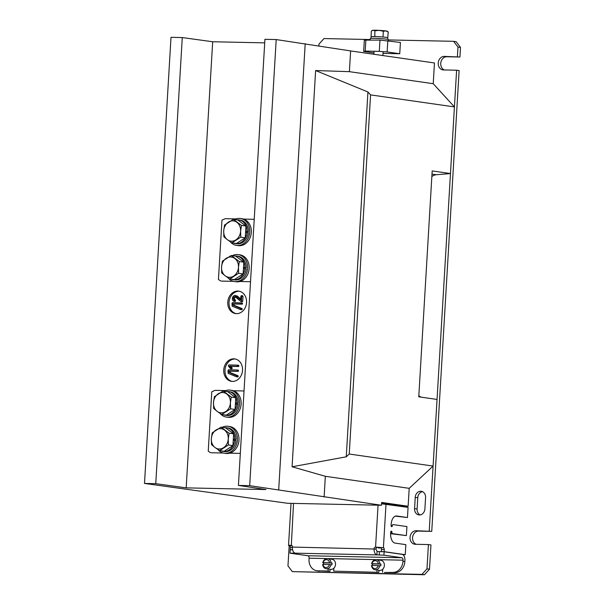 <?xml version="1.0" encoding="UTF-8"?>
<svg xmlns="http://www.w3.org/2000/svg" width="605" height="605" viewBox="0 0 605 605"><rect width="100%" height="100%" fill="white"/><g stroke="black" fill="none" stroke-linecap="round" stroke-linejoin="round"><path stroke-width="0.91" d="M227.775 302.16A11.329 9.37 -81.8 0 0 235.557 313.579A11.329 9.37 -81.8 0 0 246.553 302.56A11.329 9.37 -81.8 0 0 238.771 291.141A11.329 9.37 -81.8 0 0 227.775 302.16M239.398 291.262A11.329 9.37 -81.8 0 0 229.03 302.341A11.329 9.37 -81.8 0 0 236.184 313.64M223.744 369.927A11.329 9.37 -81.8 0 0 231.526 381.339A11.329 9.37 -81.8 0 0 242.529 370.32A11.329 9.37 -81.8 0 0 234.748 358.909A11.329 9.37 -81.8 0 0 223.744 369.927M235.375 359.022A11.329 9.37 -81.8 0 0 225.007 370.101A11.329 9.37 -81.8 0 0 232.161 381.407M287.564 503.277L144.497 483.433L155.765 483.667L186.174 487.864L266.011 489.558L238.423 485.422L249.691 485.664L381.483 505.266L287.564 503.277M315.621 70.543L292.086 466.78L346.257 456.813L349.244 454.03L370.578 94.887L367.931 91.983L315.621 70.543L349.387 71.662L350.62 50.926L434.466 62.965L433.233 83.702L454.423 106.919L450.468 173.559L436.409 174.732A11.329 9.37 98.2 0 0 431.849 176.531M349.387 71.662L433.233 83.702M404.337 506.839L404.374 506.166L381.619 503.012M404.374 506.166L408.133 506.249L381.657 502.445L381.483 505.266M450.468 173.559L432.182 170.935L418.766 396.812L437.044 399.436L433.089 466.069L409.199 488.333L408.133 506.249M421.239 397.167A11.329 9.37 98.2 0 1 418.834 395.67M186.174 487.864L212.68 41.753L264.71 42.857M324.121 497.038L325.354 476.301L409.199 488.333M367.931 91.983L346.257 456.813M370.578 94.887L454.423 106.919M349.244 454.03L433.089 466.069M212.68 41.753L182.271 37.563L171.003 37.321L144.497 483.433M350.62 50.926L276.198 39.559L264.922 39.317L238.423 485.422M325.354 476.301L292.086 466.78M238.506 365.299L238.922 365.987L238.43 366.509L230.83 366.35L232.222 368.241L231.73 368.793L230.467 368.611L228.372 366.017L228.751 364.936L237.319 365.125M238.188 370.147L238.597 370.835L238.113 371.357L230.119 371.19L230.044 372.476L237.992 375.728L238.272 376.393L237.78 376.945L236.525 376.764L228.153 373.376L228.009 370.472L228.501 369.784L237.001 369.973M242.62 295.777L241.38 295.603L242.62 295.777L243.013 296.48L242.741 301.177L242.227 301.698L240.782 301.456L235.005 296.601M235.995 296.745L234.944 297.327L234.43 298.681L235.595 300.836L235.118 301.419L233.719 301.214L232.554 300.088L232.282 298.552L233.076 296.352L234.831 295.353L237.425 296.11L240.707 299.036M242.181 302.946L242.59 303.642L242.106 304.164L234.112 303.99L234.037 305.275L241.985 308.527L242.265 309.193L241.773 309.752L240.51 309.571L232.146 306.183L232.002 303.279L232.494 302.591L242.219 302.954M236.926 369.965L237.341 370.653L236.857 371.175L228.856 371.009L228.781 372.294L238.272 376.393M237.009 376.212L236.525 376.764M236.729 375.546L237.992 375.728M228.781 372.294L230.044 372.476M228.856 371.009L230.119 371.19M236.857 371.175L238.113 371.357M237.22 371.001L238.483 371.183M237.341 370.653L238.597 370.835M237.243 365.118L237.659 365.806L237.175 366.327L229.567 366.169L230.959 368.059L232.222 368.241M230.959 368.059L230.467 368.611M230.86 367.568L232.116 367.749M229.567 366.169L230.83 366.35M237.175 366.327L238.43 366.509M237.538 366.154L238.801 366.335M237.659 365.806L238.922 365.987M240.919 302.765L241.327 303.46L240.851 303.982L232.849 303.808L232.774 305.094L242.265 309.193M241.002 309.011L240.51 309.571M240.722 308.346L241.985 308.527M232.774 305.094L234.037 305.275M232.849 303.808L234.112 303.99M240.851 303.982L242.106 304.164M241.213 303.801L242.469 303.982M241.327 303.46L242.59 303.642M234.831 295.353L240.654 299.936L240.873 296.284L241.38 295.603M241.357 295.595L241.758 296.299L243.013 296.48M236.162 295.936L237.425 296.11M235.163 296.654L233.681 297.146L233.167 298.507L234.332 300.655L235.595 300.836M234.332 300.655L233.855 301.237M234.279 300.307L235.542 300.488M234.082 300.035L235.345 300.216M233.167 298.507L234.43 298.681M233.681 297.146L234.944 297.327M241.758 296.299L241.478 300.995L240.782 301.456M241.312 301.373L242.567 301.555M241.478 300.995L242.741 301.177M182.271 37.563L155.765 483.667M276.198 39.559L249.691 485.664M305.192 43.719L278.693 489.823M210.608 452.684L208.241 451.201L211.773 391.79L215.04 390.361L225.703 390.588M233.432 390.754L244.034 390.974M240.321 453.379L229.726 453.153M223.29 453.016L211.334 452.767M220.81 281.015L218.443 279.533L221.967 220.122L225.241 218.692L235.905 218.919M243.633 219.086L254.229 219.312M250.523 281.711L239.92 281.491M233.485 281.348L221.536 281.098M221.006 427.168L212.204 432.855L211.349 438.648L211.508 444.592L215.055 447.541L219.615 450.642L228.418 444.947L228.259 439.011L229.113 433.21L221.006 427.168L225.514 427.811L233.621 433.861L229.113 433.21M233.621 433.861L232.925 445.598L228.418 444.947M232.925 445.598L224.122 451.285L219.615 450.642M215.055 447.541A10.202 8.432 98.2 0 1 211.349 438.648A10.202 8.432 98.2 0 1 216.098 429.936A10.202 8.432 98.2 0 1 224.553 430.117A10.202 8.432 -81.8 0 1 228.259 439.011A10.202 8.432 98.2 0 1 223.51 447.723A10.202 8.432 98.2 0 1 215.055 447.541M226.512 427.712L227.843 427.901A11.956 9.892 -81.8 0 1 236.071 439.359L234.748 439.162A11.956 9.892 -81.8 0 0 226.512 427.712A11.956 9.892 -81.8 0 0 224.538 427.674M223.116 451.383L224.44 451.572A11.956 9.892 -81.8 0 0 236.003 440.538L234.679 440.349A11.956 9.892 -81.8 0 1 223.116 451.383A11.956 9.892 -81.8 0 1 221.211 450.869M236.071 439.359L233.296 439.298M234.748 439.162L233.303 439.132M233.235 440.319L234.679 440.349M217.906 449.53A13.597 11.245 -81.8 0 0 224.205 453.198L225.786 453.425A13.597 11.245 -81.8 0 0 238.99 440.206A13.597 11.245 -81.8 0 0 229.65 426.502L228.07 426.275A13.597 11.245 -81.8 0 0 222.156 427.327M224.205 453.198A13.597 11.245 -81.8 0 0 237.41 439.979A13.597 11.245 -81.8 0 0 228.07 426.275M231.208 255.499L222.406 261.186L221.551 266.979L221.71 272.923L225.257 275.872L229.817 278.973L238.612 273.286L238.461 267.342L239.315 261.549L231.208 255.499L235.716 256.142L243.815 262.192L239.315 261.549M243.815 262.192L243.119 273.929L238.612 273.286M243.119 273.929L234.316 279.616L229.817 278.973M225.257 275.872A10.202 8.432 98.2 0 1 221.551 266.979A10.202 8.432 98.2 0 1 226.3 258.267A10.202 8.432 98.2 0 1 234.755 258.448A10.202 8.432 -81.8 0 1 238.461 267.342A10.202 8.432 98.2 0 1 233.704 276.054A10.202 8.432 98.2 0 1 225.257 275.872M236.714 256.051L238.037 256.24A11.956 9.892 -81.8 0 1 246.273 267.69L244.949 267.501A11.956 9.892 -81.8 0 0 236.714 256.051A11.956 9.892 -81.8 0 0 234.74 256.006M233.318 279.714L234.642 279.903A11.956 9.892 -81.8 0 0 246.205 268.877L244.874 268.688A11.956 9.892 -81.8 0 1 233.318 279.714A11.956 9.892 -81.8 0 1 231.405 279.2M246.273 267.69L243.497 267.629M244.949 267.501L243.505 267.471M243.437 268.65L244.874 268.688M228.1 277.869A13.597 11.245 -81.8 0 0 234.407 281.529L235.98 281.756A13.597 11.245 -81.8 0 0 249.184 268.537A13.597 11.245 -81.8 0 0 239.845 254.841L238.272 254.614A13.597 11.245 -81.8 0 0 232.358 255.665M234.407 281.529A13.597 11.245 -81.8 0 0 247.611 268.31A13.597 11.245 -81.8 0 0 238.272 254.614M230.248 241.728A13.597 11.245 -81.8 0 0 236.555 245.388L238.128 245.615A13.597 11.245 -81.8 0 0 251.332 232.396A13.597 11.245 -81.8 0 0 241.992 218.7L240.419 218.473A13.597 11.245 -81.8 0 0 234.498 219.524M236.555 245.388A13.597 11.245 -81.8 0 0 249.759 232.169A13.597 11.245 -81.8 0 0 240.419 218.473M238.862 219.91L240.185 220.099A11.956 9.892 -81.8 0 1 248.421 231.549L247.097 231.36A11.956 9.892 -81.8 0 0 238.862 219.91A11.956 9.892 -81.8 0 0 236.88 219.865M235.466 243.573L236.789 243.762A11.956 9.892 -81.8 0 0 248.345 232.736L247.021 232.547A11.956 9.892 -81.8 0 1 235.466 243.573A11.956 9.892 -81.8 0 1 233.553 243.059M248.421 231.549L245.645 231.488M247.097 231.36L245.653 231.329M245.585 232.517L247.021 232.547M233.356 219.358L224.553 225.045L223.699 230.845L223.858 236.782L227.404 239.731L231.957 242.832L240.76 237.145L240.601 231.201L241.463 225.408L233.356 219.358L237.863 220.001L245.963 226.051L241.463 225.408M245.963 226.051L245.267 237.788L240.76 237.145M245.267 237.788L236.464 243.475L231.957 242.832M227.404 239.731A10.202 8.432 98.2 0 1 223.699 230.845A10.202 8.432 98.2 0 1 228.448 222.126A10.202 8.432 98.2 0 1 236.903 222.307A10.202 8.432 -81.8 0 1 240.601 231.201A10.202 8.432 98.2 0 1 235.852 239.913A10.202 8.432 98.2 0 1 227.404 239.731M220.054 413.397A13.597 11.245 -81.8 0 0 226.353 417.057L227.934 417.284A13.597 11.245 -81.8 0 0 241.138 404.064A13.597 11.245 -81.8 0 0 231.798 390.361L230.218 390.134A13.597 11.245 -81.8 0 0 224.304 391.185M226.353 417.057A13.597 11.245 -81.8 0 0 239.557 403.837A13.597 11.245 -81.8 0 0 230.218 390.134M228.66 391.571L229.983 391.76A11.956 9.892 -81.8 0 1 238.219 403.217L236.895 403.028A11.956 9.892 -81.8 0 0 228.66 391.571A11.956 9.892 -81.8 0 0 226.686 391.533M225.264 415.242L226.588 415.431A11.956 9.892 -81.8 0 0 238.151 404.397L236.827 404.208A11.956 9.892 -81.8 0 1 225.264 415.242A11.956 9.892 -81.8 0 1 223.358 414.727M238.219 403.217L235.443 403.157M236.895 403.028L235.451 402.998M235.383 404.178L236.827 404.208M223.154 391.027L214.351 396.714L213.497 402.507L213.656 408.451L217.203 411.4L221.763 414.501L230.565 408.806L230.407 402.87L231.261 397.069L223.154 391.027L227.662 391.669L235.768 397.719L231.261 397.069M235.768 397.719L235.065 409.456L230.565 408.806M235.065 409.456L226.27 415.143L221.763 414.501M217.203 411.4A10.202 8.432 98.2 0 1 213.497 402.507A10.202 8.432 98.2 0 1 218.246 393.795A10.202 8.432 98.2 0 1 226.701 393.976A10.202 8.432 -81.8 0 1 230.407 402.87A10.202 8.432 98.2 0 1 225.657 411.582A10.202 8.432 98.2 0 1 217.203 411.4M377.626 547.412A3.963 3.282 -81.8 0 0 380.764 547.684M424.907 508.865L425.572 497.567A6.231 5.158 -81.8 0 0 421.292 491.29A6.231 5.158 -81.8 0 0 415.242 497.348L414.569 508.646A6.231 5.158 -81.8 0 0 418.849 514.923A6.231 5.158 -81.8 0 0 424.907 508.865M289.182 545.642L287.972 565.887L292.336 571.634L421.95 574.387L426.986 568.844L428.423 544.561L430.949 544.923L429.505 569.199L424.476 574.75L421.95 574.387M429.232 531.008L456.609 70.218L459.127 70.581L431.751 531.371L416.081 530.729A6.799 5.627 -81.8 0 0 410.069 537.043A6.799 5.627 -81.8 0 0 414.712 544.235A6.799 5.627 -81.8 0 0 415.28 544.281L428.423 544.561M457.41 56.666L457.985 47.061L453.621 41.322L456.14 41.677L460.503 47.424L459.936 57.029L444.259 56.386A6.799 5.627 -81.8 0 0 438.254 62.701A6.799 5.627 -81.8 0 0 442.898 69.893A6.799 5.627 -81.8 0 0 443.457 69.938L456.609 70.218M453.621 41.322L388.357 39.93M370.222 39.544L324.008 38.561L318.979 44.112L318.873 45.889M426.986 568.844L429.505 569.199M292.336 571.634L424.476 574.75M460.503 47.424L457.985 47.061M459.936 57.029L446.785 56.749A6.799 5.627 -81.8 0 0 440.871 62.383A6.799 5.627 -81.8 0 0 444.32 69.953M431.751 531.371L418.607 531.092A6.799 5.627 -81.8 0 0 412.693 536.726A6.799 5.627 -81.8 0 0 416.134 544.296M422.524 491.661A6.231 5.158 -81.8 0 0 417.768 497.711L417.095 509.009A6.231 5.158 -81.8 0 0 420.142 514.915M373.966 52.915L363.658 51.433L364.331 40.142L379.963 40.089L400.419 42.448L399.746 53.747L383.018 53.391M387.813 40.641L387.139 51.932L399.746 53.747M365.874 39.786L365.201 51.085L379.29 51.38L379.963 40.089M365.201 51.085L363.658 51.433M387.139 51.932L379.29 51.38M402.87 554.649L405.252 554.694L405.849 544.644L395.133 543.108A9.067 5.067 -88.8 0 1 390.626 533.345L390.694 532.218A1.134 0.635 -88.8 0 1 391.352 531.175A1.134 0.635 -88.8 0 1 391.39 531.182A1.134 0.635 -88.8 0 1 391.957 532.4A1.134 0.635 91.2 0 0 392.516 533.618L406.386 535.606L406.923 526.577L393.053 524.588A1.134 0.635 91.2 0 0 393.016 524.58A1.134 0.635 91.2 0 0 392.358 525.624A1.134 0.635 -88.8 0 1 391.7 526.668A1.134 0.635 -88.8 0 1 391.095 525.442L391.163 524.316A9.067 5.067 -88.8 0 1 396.396 515.974A9.067 5.067 -88.8 0 1 396.744 516.005L407.46 517.54L408.065 507.376L381.573 503.806M390.611 533.693L406.386 535.606M402.953 561.311L404.843 561.584A11.329 9.37 98.2 0 1 394.778 572.678L384.447 572.459L392.887 572.406A11.329 9.37 -81.8 0 0 402.953 561.311L403.021 560.185A2.269 1.27 91.2 0 0 401.894 557.742L383.918 555.163L376.877 554.898C374.987 554.271 374.049 552.236 374.056 548.803A1.702 1.407 98.2 0 1 375.569 547.139L383.419 547.691A1.702 0.953 -88.8 0 1 384.258 549.521L384.13 551.662L405.252 554.694M383.918 555.163L384.122 551.775L377.074 551.51L375.947 549.075A1.702 1.407 98.2 0 1 377.459 547.412L380.598 547.631A1.702 0.953 -88.8 0 1 381.437 549.461L381.309 551.601L382.239 551.737M407.46 517.54L395.352 516.148M333.718 571.15L378.813 572.338L333.718 571.15L333.892 568.163M292.328 547.563L290.332 547.525A1.702 0.953 91.2 0 0 289.493 545.695C287.889 545.423 288.404 545.302 291.035 545.339A1.702 1.407 98.2 0 1 292.344 547.064C292.351 550.505 293.289 552.531 295.164 553.167L289.999 553.174L290.196 549.786L292.578 549.832M401.894 557.742L307.968 555.753L289.999 553.174M384.122 551.775L402.098 554.354A5.664 3.169 91.2 0 1 404.911 560.457L404.843 561.584M290.332 547.525L290.203 549.673L291.126 549.801M292.548 549.718L290.203 549.673M381.309 551.601L384.13 551.662M292.313 545.755L288.532 545.453L291.035 503.345M307.968 555.753A2.269 1.27 -88.8 0 1 309.095 558.188L309.026 559.322A11.329 9.37 -81.8 0 0 316.808 570.734A11.329 9.37 -81.8 0 0 317.754 570.81L328.084 571.029L328.205 569.018M330.096 569.29L329.975 571.302L328.084 571.029M317.754 570.81L329.975 571.302M319.644 571.082A11.329 9.37 98.2 0 1 318.706 571.007L316.808 570.734M378.934 570.333L378.813 572.338M377.044 570.061L376.923 572.073M382.557 572.186L382.738 569.199M374.79 36.557L374.888 30.794L379.154 30.363L383.343 31.248L385.824 30.938L388.236 31.929L387.752 37.669M383.139 37.026L382.753 36.988M382.995 37.003L383.343 31.248M371.069 36.769L371.326 31.021L373.141 30.25L374.888 30.794M388.213 31.921L387.139 31.21A7.366 0.416 -176.6 0 0 385.824 30.938A7.366 0.416 -176.6 0 0 379.154 30.363A7.366 0.416 -176.6 0 0 373.141 30.25A7.366 0.416 3.4 0 0 372.506 30.341L372.067 30.56M370.971 38.342L371.069 36.731A8.387 0.476 3.4 0 1 379.464 36.754A8.387 0.476 3.4 0 1 387.813 37.729L387.714 39.34M370.2 39.877L370.283 38.501A9.067 0.514 3.4 0 1 378.102 38.455A9.067 0.514 3.4 0 1 388.039 39.416A9.067 0.514 3.4 0 1 388.38 39.575L388.312 40.709M379.161 560.086L376.454 559.67A5.097 4.22 -81.8 0 0 371.614 563.784L372.559 563.92A5.097 4.22 -81.8 0 0 372.446 564.767A5.097 4.22 -81.8 0 0 372.446 565.418M378.087 570.212L379.418 570.402A5.097 4.22 -81.8 0 0 384.372 565.441A5.097 4.22 -81.8 0 0 380.87 560.306L379.539 560.117M378.359 563.852L371.939 563.716A3.963 3.282 -81.8 0 1 375.334 560.676A3.963 3.282 -81.8 0 1 378.359 563.852L379.948 563.958A5.097 4.22 -81.8 0 0 376.454 559.67M379.948 563.958L380.893 564.094A5.097 4.22 98.2 0 1 380.9 564.941A5.097 4.22 98.2 0 1 380.795 565.788L371.841 565.41A3.963 3.282 -81.8 0 0 374.866 568.579A3.963 3.282 -81.8 0 0 378.261 565.546M371.841 565.41L371.515 565.478A5.097 4.22 -81.8 0 0 375.002 569.766A5.097 4.22 -81.8 0 0 379.849 565.652M380.893 564.094L372.559 563.92M330.322 559.05L327.615 558.634A5.097 4.22 -81.8 0 0 322.775 562.748L323.72 562.884A5.097 4.22 -81.8 0 0 323.607 563.731A5.097 4.22 -81.8 0 0 323.607 564.382M329.249 569.169L330.58 569.365A5.097 4.22 -81.8 0 0 335.525 564.404A5.097 4.22 -81.8 0 0 332.024 559.27L330.701 559.08M329.521 562.816L323.1 562.68A3.963 3.282 -81.8 0 1 326.496 559.64A3.963 3.282 -81.8 0 1 329.521 562.816L331.109 562.922A5.097 4.22 -81.8 0 0 327.615 558.634M331.109 562.922L332.054 563.058A5.097 4.22 98.2 0 1 332.062 563.905A5.097 4.22 98.2 0 1 331.956 564.752L322.994 564.374A3.963 3.282 -81.8 0 0 326.027 567.543A3.963 3.282 -81.8 0 0 329.423 564.51M322.994 564.374L322.669 564.442A5.097 4.22 -81.8 0 0 326.163 568.73A5.097 4.22 -81.8 0 0 331.003 564.616M332.054 563.058L323.72 562.884M432 174.096L436.409 174.732M384.16 504.003L384.205 503.269M417.095 509.009L414.569 508.646M417.768 497.711L415.242 497.348M418.607 531.092L416.081 530.729M446.785 56.749L444.259 56.386M385.998 504.207L383.419 547.691L380.598 547.631M394.778 572.678L392.887 572.406M377.074 551.51L376.877 554.898L295.164 553.167M381.437 549.461L384.258 549.521M291.315 545.385L293.531 503.398M379.426 551.677L379.222 555.065M375.947 549.075L292.344 547.064M377.459 547.412L375.569 547.139L378.057 505.198M309.095 558.188L403.021 560.185M396.056 515.989L396.744 516.005M391.095 525.594L392.358 525.624M390.618 533.58L392.516 533.618M390.686 532.37L391.957 532.4M238.226 370.154L236.971 369.973M238.544 365.299L237.289 365.118M242.166 301.691L240.903 301.509M373.882 54.269L374.064 51.274M382.889 55.562L383.124 51.652M376.968 570.046L375.002 569.766M328.122 569.01L326.163 568.73"/></g></svg>
